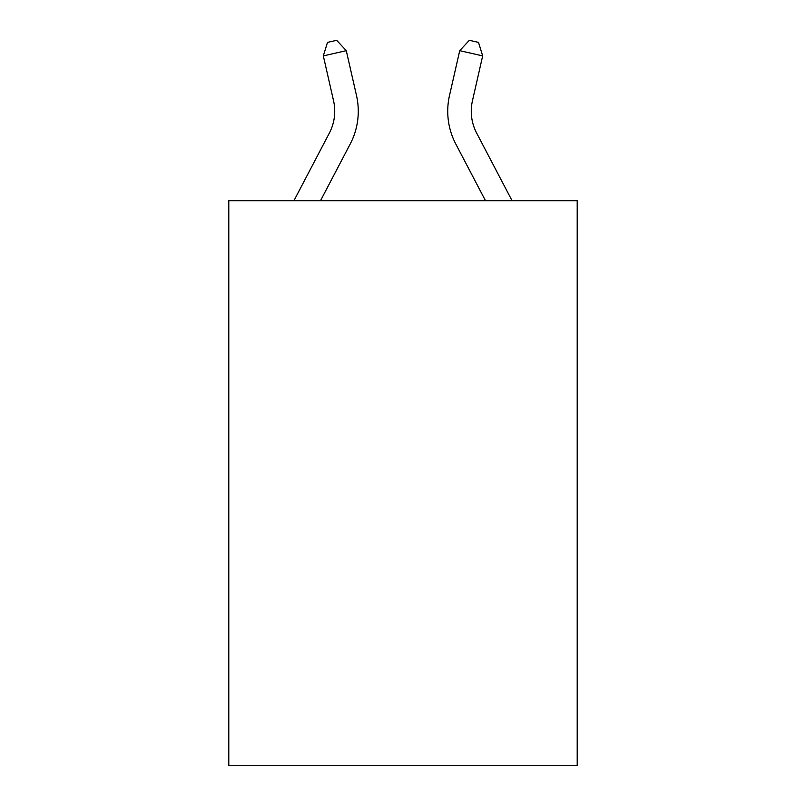 <?xml version="1.0" encoding="UTF-8"?>
<svg xmlns="http://www.w3.org/2000/svg" width="806" height="806" viewBox="0 0 806 806"><rect width="100%" height="100%" fill="white"/><g stroke="black" fill="none" stroke-linecap="round" stroke-linejoin="round"><path stroke-width="1.21" d="M577.207 200.694L577.207 765.7L228.793 765.7L228.793 200.694L577.207 200.694M293.938 200.694L329.352 133.091A47.08 47.08 179.1 0 0 333.553 100.78L323.327 55.896L327.488 42.396L336.666 40.3L346.278 50.667L356.504 95.551A70.626 70.626 0 0 1 350.207 144.012L320.516 200.694M512.062 200.694L476.648 133.091A47.08 47.08 -179.1 0 1 472.447 100.78L482.673 55.896L459.722 50.667L449.496 95.551A70.626 70.626 0 0 0 455.793 144.012L485.484 200.694M346.278 50.667L356.504 95.551L346.278 50.667L356.504 95.551L346.278 50.667L356.504 95.551L346.278 50.667L356.504 95.551L346.278 50.667L356.504 95.551L346.278 50.667L356.504 95.551L346.278 50.667L323.327 55.896M476.648 133.091A47.08 47.08 0 0 1 472.447 100.78A47.08 47.08 0 0 0 476.648 133.091A47.08 47.08 0 0 1 472.447 100.78A47.08 47.08 0 0 0 476.648 133.091A47.08 47.08 0 0 1 472.447 100.78A47.08 47.08 0 0 0 476.648 133.091A47.08 47.08 0 0 1 472.447 100.78A47.08 47.08 0 0 0 476.648 133.091A47.08 47.08 0 0 1 472.447 100.78A47.08 47.08 0 0 0 476.648 133.091A47.08 47.08 0 0 1 472.447 100.78A47.08 47.08 0 0 0 476.648 133.091M459.722 50.667L449.496 95.551L459.722 50.667L449.496 95.551L459.722 50.667L449.496 95.551L459.722 50.667L449.496 95.551L459.722 50.667L449.496 95.551L459.722 50.667L449.496 95.551L459.722 50.667L469.334 40.3L478.512 42.396L482.673 55.896M329.352 133.091A47.08 47.08 0 0 0 333.553 100.78"/></g></svg>
